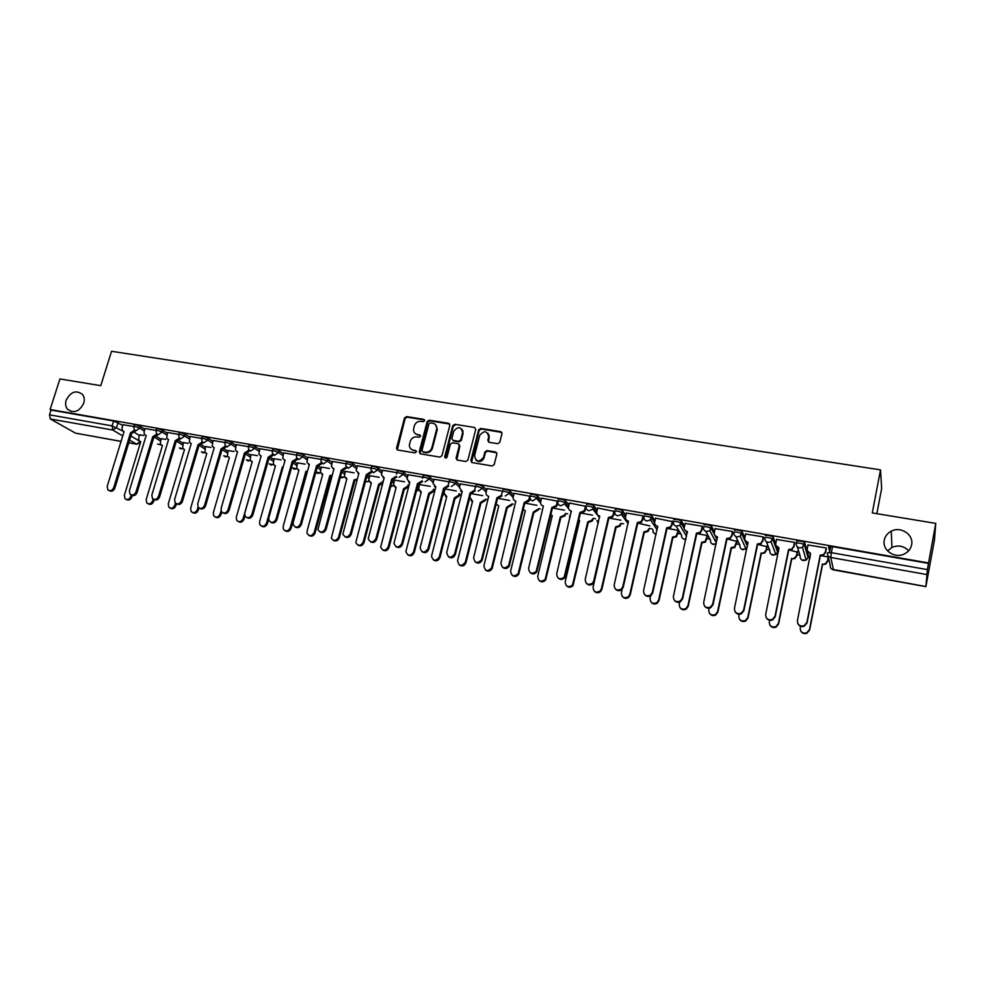 <?xml version="1.0" encoding="UTF-8"?>
<svg xmlns="http://www.w3.org/2000/svg" width="985" height="985" viewBox="0 0 985 985"><rect width="100%" height="100%" fill="white"/><g stroke="black" fill="none" stroke-linecap="round" stroke-linejoin="round"><path stroke-width="1.48" d="M424.633 420.706L423.809 419.351L406.571 416.593L404.515 417.997L396.462 448.458L397.694 449.985L414.981 452.915L416.47 451.709L415.596 450.551L413.355 450.17C410.733 449.529 409.415 447.818 409.378 445.048L410.228 441.403C411.398 438.202 413.601 436.7 416.852 436.897L419.093 437.266L420.546 436.269L419.708 434.914L417.468 434.545C414.833 433.905 413.503 432.193 413.503 429.411L414.34 425.828C415.51 422.651 417.714 421.149 420.952 421.334L423.193 421.691L424.633 420.706M424.597 419.979L407.15 417.172L405.106 418.563L397.3 449.862M416.372 451.13L413.355 450.17M420.496 435.518L417.468 434.545M884.284 540.149C881.969 549.925 894.392 558.815 904.008 554.124C908.158 552.166 910.694 549.064 911.605 544.828C913.945 534.707 900.758 525.941 891.277 531.186C887.473 533.181 885.146 536.172 884.284 540.149M66.155 400.23C65.109 403.825 65.589 406.854 67.571 409.317C73.949 413.688 79.342 411.668 83.725 403.247C84.722 399.799 84.316 396.856 82.506 394.431C76.128 389.752 70.686 391.685 66.155 400.23M714.531 539.595L715.208 539.731M685.4 534.399L686.213 534.559M497.671 443.681L499.777 442.363L501.968 433.597L500.7 431.627L480.766 428.438L478.661 429.866L470.855 460.574L472.098 462.568L492.094 465.954L494.187 464.649L496.859 454.011L495.59 452.004L487.021 450.588L484.903 451.967L483.536 457.372C478.969 462.593 475.977 462.039 474.548 455.698L479.683 435.456C484.177 430.113 487.181 430.605 488.695 436.934L487.846 440.307L489.114 442.29L497.671 443.681M50.112 409.526L59.925 378.942L100.766 385.677L111.564 351.288L880.528 469.87L872.279 512.926L935.75 523.392L928.559 562.952L50.112 409.526L51.035 410.055L49.496 414.833L112.081 425.877L122.657 431.024M449.837 425.261L448.618 423.304L429.226 420.213L427.158 421.629L419.228 451.869L420.423 453.826L439.864 457.114L441.957 455.698L449.837 425.261M454.824 424.301L474.474 427.441L475.73 429.386L467.912 460.081L465.794 461.509L457.335 460.069L456.08 458.173L459.305 445.565L458.05 443.681L452.484 442.757L450.379 444.186L447.055 457.089C445.959 458.468 445.171 458.37 444.703 456.806L452.731 425.717L454.824 424.301L474.474 427.441M829.838 552.474L828.607 546.847L832.534 546.638L831.34 552.671L927.402 569.613L925.875 586.641L934.445 540.1L935.75 523.392M908.663 550.775C903.873 545.924 898.295 544.803 891.93 547.426L887.571 550.935M459.724 494.581L460.401 494.704M485.679 499.21L486.652 499.383M511.991 503.901L513.271 504.135M538.672 508.654L540.273 508.95M565.735 513.481L567.668 513.825M593.192 518.381L595.457 518.787M621.042 523.343L623.64 523.811M649.287 528.379L652.255 528.908M677.963 533.488L680.955 534.03M707.058 538.684L710.037 539.214M736.583 543.942L739.55 544.471M766.552 549.285L769.507 549.815M777.781 551.292L778.581 551.428M796.963 554.715L799.918 555.232M808.217 556.722L809.916 557.017M827.856 560.219L829.136 560.44M876.847 513.678L881.649 488.548L880.528 469.87M928.559 562.952L927.402 569.613M51.035 410.055L113.595 420.989L122.805 425.36M134.613 432.538L139.476 435.493M121.044 441.428L75.513 433.141L50.346 418.97L49.496 414.833M167.191 433.215L162.611 430.31C159.176 428.807 157.144 428.377 156.504 429.041L156.086 430.433L145.066 428.573M165.665 439.384L161.355 438.682M189.822 437.217L185.291 434.274C181.843 432.76 179.787 432.341 179.135 433.018L178.716 434.41L167.413 432.489M188.147 443.373L183.333 442.585M212.76 441.268L208.278 438.3C204.806 436.761 202.738 436.343 202.073 437.044L201.666 438.436L190.043 436.466M210.913 447.424L205.582 446.537M235.994 445.38L231.573 442.376C228.089 440.824 225.996 440.406 225.319 441.12L224.912 442.524L212.994 440.48M233.987 451.512L228.114 450.539M259.548 449.554L255.177 446.5C251.68 444.949 249.574 444.531 248.873 445.257L248.466 446.661L236.24 444.567M257.368 455.661L250.953 454.59M283.421 453.789L279.112 450.699C275.591 449.111 273.461 448.704 272.747 449.456L272.34 450.847L259.794 448.692M281.057 459.872L274.089 458.702M296.559 455.07L283.668 452.891M305.079 464.132L297.532 462.864M321.098 459.379L307.874 457.138M329.421 468.454L321.282 467.087M345.981 463.738L332.413 461.436M354.108 472.837L345.353 471.359M371.197 468.158L357.296 465.806M379.127 477.269L369.757 475.693M396.783 472.64L382.512 470.227M404.49 481.776L394.492 480.089M422.725 477.196L408.098 474.721M430.223 486.344L419.561 484.534M449.025 481.813L434.04 479.264M475.57 486.467L460.352 483.881M487.058 488.474L486.122 492.204C485.802 494.371 486.652 495.738 488.695 496.329L473.637 557.633C474.671 563.223 477.282 563.925 481.456 559.751L496.92 497.782L501.402 495.332L502.448 491.183L487.033 488.572M530.041 496.243L514.108 493.325M557.818 501.217L541.565 498.139M569.465 502.929L568.554 506.746C568.259 508.962 569.17 510.378 571.312 510.981L556.697 573.799C557.227 578.835 559.714 579.993 564.134 577.284L579.894 512.508L584.056 510.907L584.647 509.577L585.164 510.205L586.063 506.376L569.441 503.039M614.529 511.461L597.723 508.001M643.427 516.534L643.07 515.832L626.423 513.05M649.841 525.928L638.994 523.392M672.767 521.681L655.554 518.159M684.513 526.101L681.571 521.114L679.921 525.214M702.539 526.913L702.28 526.224L685.117 523.367M732.778 532.22L732.569 531.531L715.135 528.637M737.112 541.43L728.284 539.238M763.486 537.601L763.326 536.923L745.62 534.005M767.069 546.749L758.955 544.693M794.661 543.08L794.563 542.403L776.562 539.46M797.481 552.154L790.118 550.221M826.317 548.633L826.28 547.968L807.995 545.013M796.311 543.191L796.705 541.27C798.466 540.494 801.113 540.888 804.646 542.439L808.463 555.515L808.02 557.744M765.296 535.766C766.97 534.99 769.58 535.372 773.126 536.936L775.712 543.782M776.759 546.626L778.027 550.098L777.559 552.339M734.367 530.361C735.967 529.561 738.541 529.955 742.087 531.531L744.857 537.613M747.036 542.501L747.849 544.348M703.918 525.03C705.432 524.217 707.969 524.611 711.527 526.199L714.47 531.765M644.387 514.613C645.741 513.776 648.216 514.17 651.787 515.783L655 520.609M615.28 509.516C616.573 508.679 619.011 509.073 622.594 510.698L625.918 515.241M586.604 504.505C587.823 503.655 590.237 504.049 593.82 505.687L597.255 509.996M558.36 499.555C559.505 498.693 561.881 499.087 565.488 500.737L569.01 504.862M530.521 494.692C531.604 493.817 533.944 494.211 537.564 495.874L541.159 499.826M503.089 489.89C504.098 489.003 506.413 489.397 510.045 491.072L513.727 494.876M476.038 485.149C476.986 484.263 479.289 484.657 482.933 486.344L486.676 490.013M449.012 481.899L449.369 480.471C450.28 479.596 452.558 480.003 456.19 481.677L460.007 485.236M422.7 477.269L423.07 475.853C423.944 474.992 426.197 475.398 429.817 477.06L433.708 480.532M396.758 472.714L397.14 471.298C397.989 470.461 400.206 470.867 403.813 472.517L407.79 475.903M418.096 484.706L419.265 485.704M371.185 468.22L371.567 466.804C372.379 465.979 374.583 466.385 378.166 468.023L382.217 471.347M382.537 470.153L381.454 474.844L384.175 477.787L368.218 538.709C370.434 542.944 372.995 542.92 375.901 538.623L391.698 479.116L396.13 476.321L396.906 476.974L392.473 479.769L394.197 481.173M345.969 463.787L346.351 462.384C347.139 461.571 349.318 461.977 352.889 463.603L357.001 466.865M367.737 475.349L369.486 476.728M321.085 459.416L321.479 458.013C322.243 457.225 324.397 457.631 327.956 459.244L332.142 462.445M343.211 470.892L345.095 472.332M296.547 455.107L296.941 453.703C297.692 452.928 299.822 453.346 303.368 454.935L307.615 458.087M318.918 466.459L321.024 468.01M294.909 462.039L297.285 463.75M271.158 457.668L273.842 459.539M247.703 453.346L250.719 455.402M224.531 449.074L227.892 451.315M201.629 444.863L205.36 447.276M179.011 440.701L183.111 443.299M123.014 424.707L133.714 426.517L134.169 425.114C134.785 424.473 136.804 424.904 140.227 426.394L144.857 429.263M156.677 436.589L161.158 439.359M143.49 435.456L139.673 434.841M829.653 551.662L830.687 546.404M681.571 521.114L681.423 520.954C677.865 519.354 675.365 518.96 673.925 519.784M928.523 563.408L832.534 546.638M456.314 490.973L445.429 489.04M482.773 495.664L471.889 493.744M509.614 500.429L498.742 498.508M536.837 505.268L525.978 503.335M564.467 510.168L553.607 508.248M586.05 506.462L586.124 506.475C587.356 505.65 589.756 506.044 593.352 507.681L596.799 511.991M592.49 515.143L581.655 513.222M620.932 520.191L610.109 518.27M678.209 530.361L668.31 528.6M707.353 535.532L698.07 533.882M828.323 556.993L821.749 555.836M415.251 433.572L418.046 435.099M411.225 449.258L413.934 450.711M449.702 424.067L429.792 420.78L427.724 422.196L419.979 453.679M430.408 422.848L428.967 423.833L421.962 450.588L422.836 451.77L425.224 452.177C428.5 452.386 430.716 450.871 431.898 447.646L436.774 428.746C436.934 425.766 435.604 423.919 432.784 423.23L430.408 422.848M435.715 424.867L437.328 429.312L432.452 448.187C431.282 451.401 429.066 452.915 425.791 452.706L423.415 452.3M459.133 444.42L459.823 446.193L456.806 459.884M455.353 424.867L453.272 426.283L445.343 458.013M462.581 432.797L462.63 432.587C460.968 426.48 457.988 426.074 453.691 431.368L451.844 438.559L453.088 440.394L458.665 441.305L460.771 439.876L462.581 432.797L463.11 433.363L461.879 429.078M463.11 433.363L461.3 440.43L459.195 441.846L453.629 440.935M488.031 433.265L489.2 437.488L488.486 442.043M475.853 460.106C479.19 462.593 481.911 461.866 484.054 457.902L483.586 457.212M496.723 452.792L487.526 451.13L485.42 452.509L484.091 457.742M501.858 432.452L481.271 429.004L479.166 430.433L471.544 462.359M139.685 434.779L138.688 438.042L139.082 440.763L140.732 441.649L124.356 495.27L125.046 498.755C127.385 500.22 129.294 499.481 130.759 496.526L131.239 494.95M132.322 495.529L131.842 497.093C130.488 499.924 128.641 500.725 126.314 499.481M128.789 442.757L136.94 444.297L140.658 441.896L140.141 441.514M123.026 424.646L122.005 427.97L122.399 430.74L124.061 431.652L107.193 486.368L107.882 489.914C110.258 491.404 112.192 490.641 113.706 487.624L130.549 432.797L134.551 430.186M135.647 430.851L131.645 433.462L114.839 488.215C113.435 491.121 111.539 491.934 109.175 490.653M130.549 432.797L131.645 433.462M161.38 438.633L160.383 441.908L160.74 444.567L162.463 445.552L146.174 499.555L146.814 502.99C149.191 504.566 151.136 503.852 152.65 500.823L153.167 499.099M154.226 499.666L153.709 501.39C152.343 504.246 150.483 505.046 148.119 503.778M183.345 442.524L182.668 448.421L184.478 449.505L168.263 503.889L168.854 507.263C171.267 508.974 173.249 508.272 174.825 505.17L175.428 503.15M176.438 503.778L175.859 505.736C174.493 508.617 172.609 509.417 170.208 508.137M145.09 428.512L144.069 431.861L144.413 434.57L146.162 435.567L129.367 490.678L130.008 494.175C132.421 495.787 134.416 495.049 135.967 491.958L152.737 436.737L156.775 434.102L157.846 434.767L153.808 437.402L137.075 492.549C135.659 495.48 133.763 496.292 131.362 494.987M152.737 436.737L153.808 437.402M167.425 432.427L166.711 438.448L168.558 439.544L151.838 495.049L152.429 498.484C154.879 500.22 156.91 499.518 158.523 496.354L175.219 440.726L179.295 438.079L180.341 438.744L176.266 441.379L159.607 496.933C158.191 499.887 156.27 500.7 153.832 499.383M175.219 440.726L176.266 441.379M205.594 446.476L204.868 452.312L206.776 453.506L190.634 508.272L191.164 511.572C193.614 513.431 195.658 512.766 197.296 509.577L198.034 507.066M198.933 507.989L198.305 510.144C196.926 513.05 195.018 513.85 192.592 512.545M228.138 450.477L227.363 456.24L229.37 457.557L213.314 512.729L213.77 515.918C216.244 517.95 218.338 517.322 220.061 514.047L221.034 510.686M221.773 512.065L221.034 514.601C219.655 517.531 217.722 518.332 215.259 517.014M250.966 454.528L250.153 460.192L252.246 461.669L236.289 517.236L236.671 520.302C239.158 522.518 241.313 521.939 243.123 518.566L259.055 462.888M244.982 515.943L244.071 519.12C242.679 522.087 240.734 522.887 238.222 521.533M252.16 461.977L251.544 461.497M190.068 436.392L189.317 442.351L191.238 443.57L174.616 499.481L175.133 502.842C177.62 504.726 179.701 504.049 181.388 500.799L197.997 444.764L202.11 442.105L203.119 442.77L199.019 445.417L182.447 501.377C181.018 504.357 179.073 505.17 176.598 503.827M197.997 444.764L199.019 445.417M213.006 440.418L212.206 446.303L214.237 447.646L197.69 503.963L198.145 507.226C200.657 509.294 202.799 508.642 204.56 505.305L221.071 448.852L225.233 446.18L226.218 446.845L222.068 449.517L205.582 505.884C204.154 508.888 202.184 509.701 199.672 508.346M221.071 448.852L227.387 453.038M236.252 444.494L235.403 450.28L237.533 451.783L221.083 508.519L221.453 511.658C223.989 513.911 226.181 513.32 228.04 509.873L244.465 453.002L248.651 450.317L249.624 450.97L245.437 453.666L229.037 510.452C227.597 513.481 225.602 514.293 223.053 512.914M237.447 452.09L236.831 451.61M244.465 453.002L245.437 453.666M259.818 448.631L258.907 454.294L261.148 455.969L244.785 513.123L245.08 516.115C247.629 518.602 249.882 518.061 251.84 514.502L268.179 457.212L272.402 454.504L273.337 455.156L269.114 457.865L252.813 515.069C251.372 518.135 249.353 518.96 246.755 517.531M261.05 456.301L260.372 455.772M268.179 457.212L269.114 457.865M283.692 452.817L282.732 458.345L285.084 460.217L268.819 517.802L269.016 520.597C271.565 523.343 273.879 522.875 275.972 519.193L292.2 461.473L296.473 458.751L297.384 459.404L293.111 462.125L276.908 519.76C275.455 522.85 273.411 523.675 270.776 522.222M284.985 460.561L284.234 459.983M292.2 461.473L293.111 462.125M307.899 457.065L306.889 462.421L309.352 464.514L293.185 522.542L293.284 525.104C295.808 528.157 298.184 527.775 300.437 523.946L316.567 465.794L320.876 463.048L321.75 463.701L317.441 466.447L301.348 524.512C299.883 527.64 297.802 528.465 295.118 526.975M309.241 464.883L308.428 464.255M316.567 465.794L317.441 466.447M332.438 461.362L331.391 466.533L333.94 468.872L317.896 529.635C320.359 533.033 322.809 532.75 325.235 528.773L341.266 470.177L345.612 467.419L346.461 468.072L342.115 470.818L326.121 529.339C324.644 532.503 322.538 533.316 319.805 531.789M333.841 469.254L332.942 468.589M341.266 470.177L342.115 470.818M357.309 465.72L356.238 470.67L358.885 473.305L342.866 534.165C345.242 537.958 347.742 537.798 350.389 533.673L366.309 474.622L370.692 471.84L371.505 472.492L367.122 475.262L351.239 534.227C349.737 537.428 347.606 538.241 344.836 536.677M358.774 473.699L357.801 472.972M366.309 474.622L367.122 475.262M391.698 479.116L392.473 479.769L376.713 539.189C375.199 542.427 373.032 543.24 370.212 541.615M384.064 478.193L382.993 477.417M408.122 474.635L407.039 479.055L409.809 482.33L393.963 543.277C395.97 547.98 398.568 548.103 401.769 543.658L417.443 483.684L421.925 480.877L422.663 481.517L418.194 484.325L402.545 544.212C401.018 547.5 398.814 548.313 395.933 546.626M409.698 482.748L408.541 481.911M417.443 483.684L418.194 484.325M434.065 479.178L433.018 483.303L435.826 486.947L420.115 547.869C421.851 553.065 424.486 553.361 428.007 548.768L443.558 488.326L448.077 485.494L448.791 486.134L444.272 488.954L428.758 549.31C427.194 552.659 424.954 553.447 422.036 551.698M462.728 431.787L462.999 430.716M435.702 487.378L434.447 486.467M456.19 481.677L455.698 483.598C452.066 481.924 449.788 481.517 448.877 482.391L448.077 485.494M443.558 488.326L444.272 488.954M460.364 483.795L459.404 487.612L462.199 491.626L446.71 552.511C448.077 558.175 450.699 558.667 454.614 553.989L470.042 493.017L474.61 490.173L475.262 490.887L470.731 493.657L455.329 554.53C453.716 557.892 451.438 558.667 448.495 556.845M483.142 459.663L483.721 457.36M488.843 437.081L489.25 435.444M462.088 492.069L460.709 491.084M475.435 486.922L474.61 490.173M470.042 493.017L470.731 493.657M501.525 494.913L502.03 495.972L497.56 498.422L482.133 560.293C480.323 563.309 478.057 563.888 475.336 562.053M496.92 497.782L497.56 498.422M514.133 493.226L513.21 496.982C512.889 499.161 513.764 500.552 515.832 501.143L500.922 562.94C501.759 568.345 504.332 569.219 508.642 565.562L524.18 502.621L528.834 499.74L529.167 501.106L524.783 503.249L509.282 566.104C507.312 568.776 505.071 569.182 502.547 567.323M530.349 496.575L529.425 500.368M529.745 495.96L528.834 499.74M524.18 502.621L524.783 503.249M541.602 498.041L540.679 501.821C540.371 504.024 541.27 505.428 543.375 506.019L528.6 568.333C529.277 573.553 531.802 574.575 536.197 571.411L551.834 507.521L556.119 505.662L556.537 504.615L556.673 506.302L552.4 508.149L536.788 571.94C534.707 574.292 532.491 574.538 530.164 572.667M558.002 501.427L557.091 505.256M557.448 500.823L556.537 504.615M551.834 507.521L552.4 508.149M585.164 510.205L584.573 511.535L580.424 513.123L564.688 577.801C562.521 579.857 560.342 579.956 558.175 578.084M585.546 505.748L584.647 509.577M579.894 512.508L580.424 513.123M597.747 507.891L596.848 511.732C596.553 513.973 597.501 515.401 599.668 516.005L585.213 579.34C585.632 584.216 588.057 585.496 592.49 583.182L593.709 580.99L608.385 517.556L612.399 516.202L613.175 514.613L612.867 516.817L608.865 518.172L594.214 581.519L593.007 583.699C590.754 585.496 588.624 585.447 586.604 583.551M614.554 511.338L613.655 515.241M614.074 510.747L613.175 514.613M608.385 517.556L608.865 518.172M626.448 512.914L625.561 516.793C625.278 519.058 626.238 520.486 628.442 521.114L614.16 584.979C614.492 589.695 616.869 591.074 621.289 589.104L622.779 586.654L637.283 522.678L641.161 521.533L642.134 519.723L641.592 522.149L637.726 523.294L623.246 587.171L621.757 589.621C619.442 591.197 617.336 591.025 615.44 589.092M643.451 516.399L642.565 520.339M643.02 515.82L642.134 519.723M637.283 522.678L637.726 523.294M655.579 518.024L654.705 521.939C654.434 524.217 655.407 525.67 657.648 526.298L643.55 590.692C643.808 595.285 646.135 596.738 650.531 595.075L652.304 592.391L666.623 527.886L670.354 526.913L671.524 524.906L670.748 527.529L667.017 528.502L652.723 592.896L650.95 595.58C648.573 596.984 646.492 596.676 644.695 594.681M672.792 521.545L671.918 525.522M657.82 526.852L655.431 525.017M672.398 520.979L671.524 524.906M666.623 527.886L667.017 528.502M283.015 467.543L282.338 467.062L283.126 467.149M274.101 458.641L273.239 464.194L275.443 465.831L259.56 521.791L259.855 524.722C262.367 527.16 264.571 526.643 266.492 523.158L282.338 467.062M268.671 519.28L267.415 523.7C266.012 526.692 264.042 527.492 261.493 526.113M275.344 466.151L274.667 465.634M307.258 472L305.929 471.298L307.468 471.286M297.544 462.79L296.62 468.207L298.935 470.042L283.163 526.421L283.36 529.167C285.859 531.863 288.137 531.408 290.169 527.8L305.929 471.298M306.791 471.926L291.08 528.342C289.664 531.371 287.657 532.171 285.071 530.755M298.837 470.387L298.098 469.82M331.92 476.26L329.827 475.583L332.191 475.25M321.307 467.013L320.334 472.271L322.748 474.314L307.061 531.112L307.172 533.624C309.659 536.628 311.986 536.246 314.178 532.503L329.827 475.583M330.677 476.211L315.052 533.057C313.624 536.099 311.592 536.911 308.97 535.458M322.649 474.671L321.836 474.056M356.976 480.36L354.058 479.941L357.37 478.907M345.378 471.286L344.368 476.346L346.88 478.648L331.317 538.106C333.743 541.442 336.144 541.171 338.508 537.281L354.058 479.941M354.871 480.557L339.357 537.822C337.917 540.913 335.86 541.713 333.176 540.223M346.782 479.018L345.883 478.353M382.463 484.177L379.631 485.002L378.609 484.337L382.906 481.628L383.202 480.557M369.781 475.62L368.735 480.458L371.333 483.032L355.807 542.587C358.134 546.318 360.596 546.158 363.169 542.119L378.609 484.337M379.397 484.965L363.982 542.661C362.529 545.776 360.448 546.577 357.727 545.05M371.234 483.413L370.262 482.712M408.91 485.47L408.59 486.701L404.49 489.471L403.505 488.806L407.839 486.085L408.172 484.842M394.517 480.003L393.458 484.595L396.13 487.489L380.653 547.094C382.845 551.243 385.344 551.218 388.176 547.02L403.505 488.806M404.256 489.422L388.964 547.562C387.487 550.726 385.369 551.514 382.599 549.925M396.032 487.87L394.96 487.119M434.188 489.804L433.831 491.207L429.706 493.99L428.746 493.337L433.117 490.592L433.486 489.188M419.585 484.46L418.539 488.769L421.26 491.995L405.882 551.612C407.864 556.217 410.413 556.34 413.528 551.994L428.746 493.337M429.46 493.953L414.279 552.523C412.789 555.737 410.634 556.525 407.815 554.875M421.161 492.401L420.004 491.577M459.835 494.187L459.416 495.787L455.255 498.582L454.331 497.93L458.751 495.172L459.158 493.571M444.986 489.052L444.001 492.992L446.747 496.563L431.516 556.156C433.215 561.241 435.789 561.536 439.236 557.042L454.331 497.93M455.008 498.533L439.95 557.559C438.436 560.822 436.244 561.598 433.375 559.899M446.636 496.982L445.38 496.095M480.914 503.187L480.274 502.584L484.731 499.801L485.359 500.491L480.914 503.187L465.979 562.718C464.415 565.993 462.187 566.744 459.293 564.971M470.744 493.657L469.833 497.265L472.578 501.205L457.557 560.748C458.899 566.289 461.473 566.769 465.302 562.201L480.274 502.584M472.48 501.636L471.113 500.663M507.189 507.903L506.573 507.3L511.08 504.505L511.683 505.12L507.189 507.903L492.217 568.394C490.456 571.337 488.24 571.903 485.568 570.118M496.169 504.012L498.779 505.908L483.918 565.809C484.94 571.263 487.501 571.965 491.577 567.877L506.573 507.3M533.833 512.692L533.254 512.089L537.81 509.282L538.376 509.885L533.833 512.692L518.787 574.12C516.879 576.73 514.687 577.124 512.212 575.326M523.232 509.59L525.35 510.673L510.624 571.041C511.449 576.323 513.973 577.185 518.184 573.615L533.254 512.089M560.859 517.544L560.317 516.953L564.504 515.143L564.91 514.121L565.439 514.724L565.033 515.746L560.859 517.544L545.702 579.882C543.671 582.172 541.516 582.406 539.238 580.596M550.763 514.958L552.302 515.512L537.712 576.36C538.376 581.458 540.851 582.467 545.136 579.377L560.317 516.953M588.267 522.469L587.762 521.878L591.825 520.326L592.404 519.021L592.896 519.624L592.317 520.917L588.267 522.469L572.987 585.656C570.869 587.663 568.751 587.762 566.634 585.927M578.749 520.203L579.636 520.412L565.193 581.741C565.71 586.666 568.136 587.811 572.457 585.164L587.762 521.878M616.068 527.467L615.613 526.876L619.528 525.547L620.304 524.008L620.747 524.599L619.984 526.15L616.068 527.467L601.86 589.338L600.678 591.468C598.486 593.229 596.393 593.179 594.423 591.32M607.203 525.362L593.068 587.22C593.487 591.973 595.851 593.229 600.185 590.975L601.367 588.845L615.613 526.876M644.276 532.528L643.87 531.937L647.65 530.829L648.598 529.056L649.004 529.647L648.056 531.42L644.276 532.528L630.228 594.903L628.762 597.304C626.509 598.843 624.453 598.671 622.606 596.775M622.163 589.227L621.363 592.761C621.683 597.378 624.01 598.732 628.319 596.812L629.784 594.411L643.87 531.937M650.753 519.464L651.159 517.679M678.542 530.878L676.547 536.726L672.903 537.662L672.533 537.084L676.178 536.148L678.16 530.349M650.654 595.79L650.063 598.4C650.322 602.882 652.599 604.31 656.884 602.697L658.62 600.074L672.533 537.084M672.903 537.662L659.014 600.554L657.291 603.177C654.976 604.531 652.944 604.236 651.183 602.291M707.624 536.037L705.457 542.095L701.948 542.883L701.628 542.304L705.125 541.516L707.292 535.52M679.65 602.057L679.207 604.113C679.404 608.484 681.645 609.986 685.905 608.619L687.875 605.812L701.628 542.304M701.948 542.883L688.232 606.292L686.262 609.099C683.873 610.294 681.842 609.887 680.179 607.856M737.149 541.258L734.798 547.525L731.436 548.177L731.153 547.598L734.527 546.946L736.854 540.765M709.138 608.213L708.781 609.912C708.941 614.184 711.133 615.748 715.369 614.603L717.585 611.636L731.153 547.598M731.436 548.177L717.893 612.116L715.689 615.071C713.202 616.142 711.17 615.6 709.606 613.458M767.106 546.564L766.281 550.59L764.606 553.016L761.356 553.545L764.372 552.437L766.047 550.024L766.859 546.084M739.119 614.283L738.799 615.797C738.935 619.984 741.102 621.609 745.3 620.649L747.738 617.558L761.122 552.979M761.356 553.545L747.997 618.026L745.571 621.104C742.973 622.064 740.929 621.4 739.464 619.109M797.53 551.932L796.705 556.033L794.858 558.557L791.731 559L794.673 557.99L796.52 555.454L797.321 551.489M769.58 620.304L769.285 621.781C769.383 625.894 771.526 627.556 775.712 626.755L778.359 623.554L791.534 558.446M791.731 559L778.569 624.022L775.934 627.211C773.188 628.073 771.132 627.26 769.765 624.798M685.154 523.22L684.292 527.16C684.021 529.45 685.031 530.915 687.296 531.555L673.383 596.491C673.58 600.973 675.87 602.5 680.241 601.096L682.273 598.215L696.42 533.168L700.003 532.356L701.369 530.164L700.347 532.971L696.764 533.784L682.642 598.72L680.61 601.601C678.16 602.832 676.079 602.414 674.393 600.333M702.576 526.753L701.702 530.78M687.468 532.122L684.907 530.09M702.231 526.212L701.369 530.164M696.42 533.168L696.764 533.784M715.172 528.477L714.322 532.454C714.063 534.769 715.098 536.246 717.4 536.899L703.672 602.389C703.832 606.76 706.085 608.361 710.431 607.179L712.697 604.137L726.659 538.536L730.119 537.859L731.658 535.508L730.414 538.463L726.955 539.14L713.029 604.642L710.751 607.671C708.203 608.767 706.134 608.225 704.521 606.021M732.815 532.048L731.953 536.123M717.585 537.478L714.827 535.212M732.508 531.518L731.658 535.508M745.657 533.821L744.82 537.835C744.574 540.162 745.62 541.664 747.96 542.316L734.441 608.373C734.576 612.658 736.792 614.308 741.102 613.323L743.601 610.146L757.366 543.979L760.703 543.424L762.427 540.937L760.949 544.015L757.613 544.582L743.884 610.638L741.385 613.803C738.713 614.788 736.632 614.111 735.118 611.771M763.523 537.404L762.661 541.541M748.144 542.895L745.202 540.383M763.252 536.911L762.427 540.937M776.611 539.251L775.786 543.289C775.552 545.653 776.623 547.155 779 547.82L765.69 614.443C765.788 618.666 767.992 620.365 772.277 619.54L774.998 616.253L788.554 549.519L791.768 549.051L793.664 546.453L791.965 549.642L788.751 550.11L775.22 616.745L772.511 620.021C769.691 620.895 767.586 620.07 766.182 617.546M794.698 542.846L793.848 547.044M779 547.82L776.057 545.604M794.489 542.39L793.664 546.453M828.41 557.375L827.585 561.548L825.59 564.183L822.561 564.54L825.455 563.617L827.462 560.982L828.25 556.981M810.52 553.964L809.719 559.049M800.534 626.275L800.226 627.851C800.312 631.902 802.443 633.614 806.604 632.949L809.448 629.661L822.426 563.986M829.468 550.787L830.33 546.392M830.577 546.404L829.592 551.366M822.561 564.54L809.608 630.117L806.777 633.404C803.858 634.155 801.778 633.195 800.546 630.511M808.045 544.767L807.232 548.842C807.011 551.218 808.106 552.745 810.532 553.41L797.419 620.624C797.518 624.773 799.697 626.522 803.969 625.844L806.875 622.458L820.222 555.134L823.337 554.752L825.393 552.043L823.472 555.343L820.37 555.725L807.047 622.939L804.142 626.312C801.137 627.088 799.007 626.103 797.751 623.357M810.532 553.41L807.392 550.874M826.378 548.362L825.529 552.647M826.206 547.943L825.393 552.043M926.614 574.501L830.774 557.485L833.507 569.884C831.131 569.219 830.047 567.729 830.257 565.415L828.089 555.836M831.919 569.256L925.863 586.555M118.126 422.528L116.624 427.404L112.832 430.051L50.346 418.97M130.882 435.961L139.353 441.046M140.264 441.588L136.583 444.161L129.626 440.024M122.731 435.936L112.832 430.051L112.081 425.877L113.595 420.989M75.513 433.141L121.069 441.366M804.831 542.686L804.413 544.803L808.057 557.572L806.173 560.12L803.378 560.588C801.039 559.936 799.98 558.458 800.202 556.168L797.321 546.798M773.299 537.17L772.868 539.275L777.608 552.129L775.897 554.567L772.979 555.134C770.676 554.493 769.642 553.028 769.876 550.75L766.33 541.652M742.259 531.74L741.816 533.821L747.43 546.355M747.061 548.079L743.035 549.765C740.769 549.125 739.76 547.672 739.994 545.419L735.82 536.48M711.687 526.384L711.232 528.452L717.105 539.682M716.181 544.015L713.522 544.471C711.293 543.843 710.308 542.403 710.554 540.162L705.753 531.309M681.423 520.954L679.884 525.251L676.473 526.224C674.208 525.584 673.198 524.119 673.469 521.828C674.91 521.016 677.409 521.41 680.98 522.998L684.23 528.391M685.72 530.89L687.198 533.377M685.917 539.226L684.452 539.251C682.26 538.623 681.288 537.207 681.546 534.99L676.116 526.15M651.91 515.931L651.454 517.962L654.619 522.715M656.835 526.052L657.709 527.357M622.705 510.821L622.237 512.828L625.487 517.273M593.918 505.785L592.798 509.196L588.944 510.772C586.777 510.156 585.841 508.74 586.137 506.499M565.562 500.823L565.094 502.806L568.542 506.832M537.625 495.935L537.145 497.893L540.691 501.771M510.082 491.109L509.602 493.066L513.247 496.809M475.558 487.083C476.506 486.208 478.796 486.602 482.441 488.289L482.933 486.344L482.453 488.301L486.184 491.934M451.401 486.491L455.698 483.598L459.515 487.144M429.817 477.06L429.312 478.969L433.215 482.428M403.813 472.517L403.308 474.401L407.285 477.787M417.615 486.541L418.785 487.538M378.166 468.023L377.674 469.907L381.724 473.206M391.993 481.591L393.717 483.007M352.889 463.603L352.384 465.462L356.508 468.712M366.715 476.752L368.993 478.538M327.956 459.244L327.451 461.091L331.637 464.28M341.795 472L344.602 474.13M303.368 454.935L302.851 456.769L307.098 459.909M317.195 467.346L320.531 469.796M279.112 450.699L278.595 452.509L282.904 455.599M292.939 462.765L296.78 465.523M255.177 446.5L254.659 448.31L259.03 451.352M268.991 458.284L273.35 461.3M231.573 442.376L231.044 444.173L235.477 447.165M245.376 453.863L250.215 457.151M208.278 438.3L207.749 440.086L212.231 443.041M185.291 434.274L184.761 436.047L189.305 438.965M199.401 445.491L204.855 449M162.611 430.31L162.082 432.058L166.662 434.951M176.992 441.465L182.607 444.998M140.227 426.394L139.698 428.13L144.327 430.999M154.805 437.463L160.641 441.058M133.628 426.862C134.256 426.222 136.275 426.653 139.698 428.13L135.868 430.802L134.354 429.866L133.628 426.862M160.838 444.691L157.6 444.075L161.084 444.949M155.975 430.79C156.615 430.137 158.647 430.568 162.082 432.058L158.228 434.742L156.627 433.72L155.975 430.79M178.605 434.779C179.258 434.114 181.314 434.533 184.761 436.047L180.883 438.744L179.184 437.599L178.605 434.779M201.543 438.817C202.208 438.128 204.277 438.547 207.749 440.086L203.833 442.794L202.048 441.526L201.543 438.817M224.789 442.918C225.479 442.203 227.56 442.622 231.044 444.173L227.092 446.907L225.208 445.491L224.789 442.918M248.343 447.067C249.045 446.34 251.15 446.759 254.659 448.31L250.67 451.068L248.676 449.492L248.343 447.067M272.229 451.265C272.943 450.527 275.074 450.945 278.595 452.509L274.569 455.279L272.476 453.519L272.229 451.265M296.423 455.538C297.175 454.774 299.317 455.181 302.851 456.769L298.787 459.552L296.596 457.582L296.423 455.538M320.962 459.86C321.726 459.072 323.893 459.49 327.451 461.091L323.339 463.898L321.048 461.669L320.962 459.86M345.833 464.243C346.634 463.442 348.813 463.849 352.384 465.462L348.247 468.294L345.858 465.794L345.833 464.243M371.062 468.688C371.874 467.863 374.078 468.269 377.674 469.907L373.487 472.738L371.037 469.943L371.062 468.688M396.573 474.13L396.635 473.182C397.484 472.357 399.713 472.763 403.308 474.401L399.097 477.257M422.516 478.365L422.577 477.762C423.452 476.9 425.705 477.306 429.312 478.969L425.064 481.85M486.134 492.131L482.441 488.289L478.119 491.207M502.596 491.835C503.606 490.961 505.933 491.355 509.565 493.029L505.219 495.997M530.041 496.649C531.124 495.787 533.464 496.181 537.084 497.844L532.725 500.848C530.619 500.257 529.733 498.853 530.041 496.649M557.879 501.537C559.037 500.688 561.413 501.082 565.008 502.719L564.614 503.951L560.625 505.773C558.495 505.17 557.584 503.754 557.879 501.537M614.812 511.535C616.105 510.698 618.543 511.092 622.126 512.717L621.387 514.502L617.681 515.844C615.49 515.229 614.529 513.788 614.812 511.535M643.919 516.645C645.286 515.82 647.748 516.214 651.331 517.814L650.42 519.846L646.85 520.991C644.621 520.363 643.648 518.91 643.919 516.645M703.475 527.086C704.989 526.285 707.525 526.679 711.084 528.268L709.816 530.706L706.541 531.531C704.238 530.89 703.216 529.413 703.475 527.086M733.923 532.442C735.524 531.654 738.097 532.048 741.643 533.611L740.215 536.222L737.063 536.923C734.724 536.271 733.677 534.769 733.923 532.442M764.865 537.872C766.539 537.096 769.15 537.478 772.683 539.041L771.095 541.799L768.066 542.39C765.69 541.725 764.619 540.223 764.865 537.872M796.274 543.375C798.035 542.624 800.682 543.006 804.216 544.557L802.455 547.451L799.561 547.943C797.136 547.278 796.052 545.752 796.274 543.375M182.767 448.569L180.895 448.889L179.369 447.929L183.001 448.828M204.991 452.484L202.996 452.854L201.42 451.844L205.2 452.743M227.498 456.449L225.393 456.868L223.743 455.796M250.301 460.463L248.072 460.943L246.361 459.798M273.399 464.514L271.06 465.068L269.274 463.849M296.805 468.626L294.343 469.242L292.483 467.937M320.531 472.775L317.933 473.477L316 472.074M344.565 476.986L341.832 477.762L340.416 477.048M368.944 481.234L365.337 481.887M393.643 485.531L390.688 486.528M418.687 489.877L416.446 491.01M444.075 494.261L442.647 495.295M569.527 515.968L570.019 517.593M596.91 520.585L598.227 523.392M656.182 534.153L655.801 534.104C653.658 533.501 652.71 532.109 652.944 529.93M827.412 552.868L831.34 552.671L830.774 557.485C828.323 556.808 827.203 555.269 827.412 552.868M925.875 586.641L833.63 569.909M131.842 497.093L130.759 496.526M130.759 432.834L131.855 433.498M113.706 487.624L114.839 488.215M153.709 501.39L152.65 500.823M175.859 505.736L174.825 505.17M152.946 436.774L154.017 437.438M135.967 491.958L137.075 492.549M175.428 440.763L176.475 441.415M158.523 496.354L159.607 496.933M198.305 510.144L197.296 509.577M221.034 514.601L220.061 514.047M244.071 519.12L243.123 518.566M198.207 444.801L199.229 445.466M181.388 500.799L182.447 501.377M221.293 448.901L222.29 449.554M204.56 505.305L205.582 505.884M244.686 453.051L245.659 453.703M228.04 509.873L229.037 510.452M268.4 457.249L269.348 457.902M251.84 514.502L252.813 515.069M292.434 461.509L293.345 462.162M275.972 519.193L276.908 519.76M316.801 465.831L317.687 466.484M300.437 523.946L301.348 524.512M341.5 470.214L342.349 470.867M325.235 528.773L326.121 529.339M366.543 474.659L367.368 475.312M350.389 533.673L351.239 534.227M391.944 479.166L392.719 479.806M375.901 538.623L376.713 539.189M417.689 483.733L418.44 484.374M401.769 543.658L402.545 544.212M443.816 488.363L444.531 489.003M428.007 548.768L428.758 549.31M470.301 493.066L470.978 493.694M454.627 553.939L455.341 554.493M497.179 497.831L497.819 498.459M481.64 559.197L482.305 559.739M524.439 502.67L525.042 503.298M509.036 564.528L509.676 565.058M552.105 507.57L552.671 508.198M580.165 512.557L580.694 513.173M608.656 517.605L609.136 518.221M637.566 522.727L638.009 523.343M666.907 527.935L667.301 528.551M267.415 523.7L266.492 523.158M307.024 471.963L306.15 471.335M291.08 528.342L290.169 527.8M330.898 476.248L330.061 475.632M315.052 533.057L314.178 532.503M355.105 480.594L354.292 479.978M339.357 537.822L338.508 537.281M379.631 485.002L378.856 484.386M363.982 542.661L363.169 542.119M404.49 489.471L403.752 488.856M408.59 486.701L407.839 486.085M388.964 547.562L388.176 547.02M429.706 493.99L428.98 493.387M433.831 491.207L433.117 490.592M414.279 552.523L413.528 551.994M455.255 498.582L454.577 497.979M459.416 495.787L458.751 495.172M439.95 557.559L439.236 557.042M481.173 503.237L480.52 502.633M465.991 562.669L465.314 562.152M507.447 507.952L506.832 507.349M492.389 567.852L491.749 567.335M696.703 533.217L697.048 533.833M71.474 411.607L67.571 409.317M510.045 491.072L509.43 493.583L513.123 497.388M537.564 495.874L536.825 498.742L540.58 502.83M565.488 500.737L564.614 503.951L568.604 508.592M593.82 505.687L592.798 509.196L599.569 517.667M622.594 510.698L621.387 514.502L628.147 523.663M651.787 515.783L650.42 519.846L657.143 529.868M711.527 526.199L709.816 530.706L716.378 543.08M742.087 531.531L740.215 536.222L746.064 549.088L741.705 549.261M773.126 536.936L771.095 541.799L775.897 554.567L771.563 554.592M804.646 542.439L802.455 547.451L806.173 560.12L801.876 559.997M223.78 455.821L227.695 456.708M246.41 459.823L250.486 460.721M269.324 463.873L273.571 464.772M292.545 467.973L296.965 468.872M316.074 472.123L320.667 473.022M340.428 476.999L344.688 477.22M365.337 481.874L369.043 481.468M390.663 486.602L393.729 485.753M416.409 491.158L418.748 490.074M442.585 495.517L444.124 494.445M469.254 499.493L469.857 498.841M570.413 510.698L571.386 511.831M569.662 516.115L570.056 517.433M597.045 520.745L598.24 523.343M653.055 530.09C652.981 532.38 654.015 533.771 656.17 534.252M679.884 525.251L686.557 536.32M683.27 538.82L685.892 539.337M712.266 544.003L716.169 544.077M128.776 442.819L136.94 444.297M891.93 547.426L891.277 531.186M474.585 490.247L475.262 490.887M454.614 553.989L455.329 554.53M501.402 495.332L502.03 495.972M481.456 559.751L482.133 560.293M528.563 500.478L529.167 501.106M508.642 565.562L509.282 566.104M556.119 505.662L556.673 506.302M584.056 510.907L584.573 511.535M612.399 516.202L612.867 516.817M641.161 521.533L641.592 522.149M670.354 526.913L670.748 527.529M485.359 500.491L484.706 499.887M465.979 562.718L465.302 562.201M511.56 505.527L510.956 504.911M492.217 568.394L491.577 567.877M700.003 532.356L700.347 532.971"/></g></svg>
